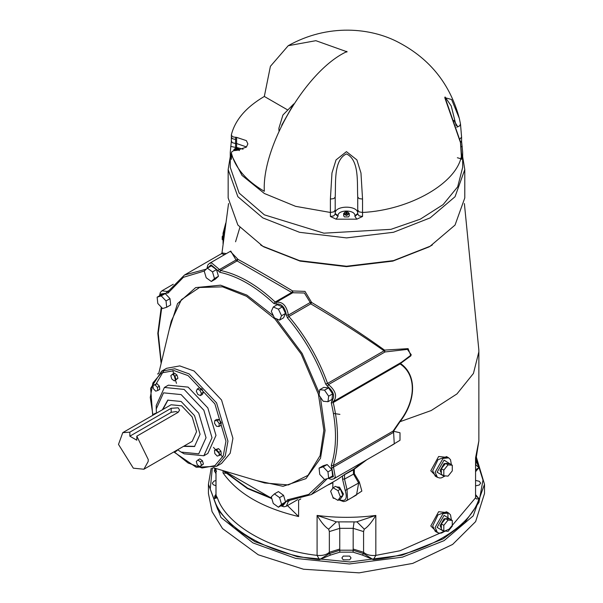 <?xml version="1.0" encoding="UTF-8"?>
<svg xmlns="http://www.w3.org/2000/svg" width="603" height="603" viewBox="0 0 603 603"><rect width="100%" height="100%" fill="white"/><g stroke="black" fill="none" stroke-linecap="round" stroke-linejoin="round"><path stroke-width="0.9" d="M293.789 103.889L282.928 115.015L278.857 128.356L279.008 130.972M281.691 125.243L293.254 104.711M264.325 96.45L270.408 66.322L288.219 45.707L315.874 40.687L345.971 51.428L346.469 51.715L345.971 52.001C306.128 71.003 261.762 146.702 264.325 191.309C246.197 180.651 235.23 167.936 231.416 153.162L231.71 151.873L233.617 150.667L236.602 150.388L246.363 147.132L247.871 143.883L246.363 140.627L236.602 137.371L233.421 137.024L231.627 135.773L231.416 134.597C235.23 119.824 246.197 107.108 264.325 96.45L287.149 109.633M362.546 199.065L360.963 172.971L356.878 159.893L346.454 151.647L336.044 159.916L331.967 172.993L330.391 199.065L330.391 216.485L336.09 219.168L356.84 219.168L362.546 216.485L362.546 199.065L359.184 198.606L357.737 197.143L357.737 214.073L354.918 216.371L356.84 219.168M456.659 127.165L459.486 126.012L460.496 124.06L459.32 118.369L451.617 99.525L444.758 97.611L460.473 142.527L461.551 159.328L462.207 158.333L462.667 152.34L461.551 140.763L460.609 142.662M239.391 150.275L238.682 149.695L234.529 149.695L233.813 150.275L234.529 149.243L238.682 149.243L239.391 150.614M233.813 150.614L233.813 150.162M233.813 149.815L233.828 149.702C235.667 147.637 237.514 147.637 239.376 149.702L239.391 149.815M346.069 212.211L346.861 212.211M346.069 215.083L346.069 211.698C343.838 212.497 343.838 213.296 346.069 214.095L346.069 215.429L346.861 215.429L349.288 213.47L349.288 215.776L348.459 216.922L344.479 216.922L343.65 215.776L343.65 213.47L344.479 214.623L346.069 215.083M346.861 214.095L346.861 211.698C349.099 212.497 349.099 213.296 346.861 214.095M462.667 152.34L462.667 167.37L457.669 186.832L443.115 204.613L420.246 219.198L390.978 229.336L323.894 233.18L264.37 214.841L239.127 193.066L230.263 167.37L230.263 152.34L230.73 158.333L231.386 159.328L231.416 153.162M231.386 140.763L230.263 152.34M231.341 141.125L231.341 137.032M461.596 141.147L461.589 137.032M230.263 156.742L228.153 169.594L228.153 197.935L237.884 225.062L262.81 246.235L299.548 260.639L346.521 266.24L393.488 260.617L430.127 246.235L455.046 225.062L464.785 197.935L464.785 169.594L462.667 156.742M336.09 219.168L338.019 216.371L335.2 214.073L335.2 197.143L333.745 198.606L330.391 199.065M335.2 197.143C335.999 183.433 333.255 160.157 346.461 153.893C359.674 160.127 356.938 183.402 357.737 197.143L357.737 213.47C358.423 205.08 334.507 205.08 335.2 213.47L335.2 197.143M460.488 141.893L460.473 142.527M461.589 154.918L460.496 141.954L445.18 97.867L445.059 96.97L451.21 105.917L456.124 125.635M214.819 453.569L217.216 456.094L219.266 455.461L218.927 452.303L216.537 449.778L214.487 450.411L214.819 453.569M216.537 449.778L218.535 448.624L216.477 449.258L214.487 450.411M218.535 448.624L220.924 451.15L218.927 452.303M220.924 451.15L221.256 454.308L219.266 455.461M214.826 420.51L216.816 419.356L219.206 419.598L221.256 422.597L220.917 425.364L218.927 426.517L219.266 423.751L217.216 420.743L214.826 420.51L214.487 423.276L216.537 426.276L218.927 426.517M219.206 419.598L217.216 420.743M221.256 422.597L219.266 423.751M197.287 389.025L199.276 387.872L201.839 388.965L203.415 392.244L202.427 394.43L200.43 395.583L201.425 393.397L199.849 390.118L197.287 389.025L196.292 391.211L197.867 394.49L200.43 395.583M203.415 392.244L201.425 393.397M201.839 388.965L199.849 390.118M172.39 374.259L174.38 373.106L176.943 374.983L177.93 378.315L175.94 379.46L174.953 376.129L172.39 374.259L170.815 375.722L171.802 379.053L174.365 380.923L175.94 379.46M176.943 374.983L174.953 376.129M177.93 378.315L174.365 380.923M152.966 385.468L157.014 383.689L159.403 386.214L157.413 387.36L155.024 384.835L152.966 385.468L153.305 388.626L155.695 391.151L157.745 390.518L157.413 387.36M157.014 383.689L155.024 384.835M159.403 386.214L159.742 389.372L157.745 390.518M154.202 414.502L153.305 414.412L155.295 413.266L156.192 413.349M153.305 414.412L153.23 415.068M177.312 449.936L176.943 450.758L174.953 451.903L175.322 451.089M174.35 451.647L174.953 451.903M196.292 461.468L197.279 464.8L199.849 466.669L201.425 465.207L200.437 461.875L197.867 460.006L196.292 461.468M200.437 461.875L202.427 460.73L199.864 458.853L197.867 460.006M202.427 460.73L203.415 464.061L201.425 465.207M203.415 464.061L199.849 466.669M319.077 468.116L323.065 465.817L327.165 464.551L331.952 469.601L327.964 471.9L323.185 466.85L319.077 468.116L319.756 474.433L324.535 479.483L328.643 478.217L327.964 471.9M327.165 464.551L323.185 466.85M331.952 469.601L332.622 475.918L328.643 478.217M319.756 389.704L323.736 387.397L328.522 387.872L324.535 390.171L319.756 389.704L319.077 395.236L323.185 401.244L327.964 401.719L328.643 396.186L324.535 390.171M328.522 387.872L332.622 393.88L328.643 396.186M332.622 393.88L331.952 399.42L327.964 401.719M273.28 306.995L271.297 311.367L274.448 317.932L279.581 320.11L281.556 315.738L278.405 309.173L273.28 306.995L277.259 304.696L282.392 306.874L278.405 309.173M282.392 306.874L285.543 313.432L281.556 315.738M285.543 313.432L283.561 317.811L279.581 320.11M204.213 271.079L206.196 277.749L211.329 281.488L214.48 278.563L212.497 271.9L207.364 268.162L204.213 271.079M212.497 271.9L216.485 269.601L211.351 265.863L207.364 268.162M216.485 269.601L218.459 276.264L214.48 278.563M218.459 276.264L215.309 279.189L211.329 281.488M157.805 303.475L162.591 308.525L166.692 307.259L166.021 300.942L161.235 295.892L157.134 297.166L157.805 303.475M161.235 295.892L165.222 293.593L161.114 294.859L157.134 297.166M165.222 293.593L170.001 298.643L166.021 300.942M170.001 298.643L170.679 304.96L166.692 307.259M158.83 373.069L157.752 374.116M158.197 373.702L157.805 373.656M213.522 467.792L212.655 468.026M212.068 468.199L212.497 468.388M274.448 493.887L278.428 491.588L283.561 495.334L285.543 501.998L281.556 504.296L279.581 497.633L274.448 493.887L271.297 496.812L273.28 503.475L278.405 507.221L281.556 504.296M283.561 495.334L279.581 497.633M285.543 501.998L282.392 504.915L278.405 507.221M206.339 269.111L184.488 275.028L221.459 253.682L224.715 254.564M230.761 251.074L236.022 259.991L237.069 260.918L291.724 292.47L292.651 290.955C269.149 276.89 250.938 266.375 238.019 259.418L230.301 251.345M171.177 408.291L178.149 407.816L179.596 410.07L178.149 412.316L175.94 411.578L171.177 412.316L129.849 436.18L129.849 432.155L171.177 408.291L171.177 412.316M178.149 412.316L136.813 436.18L136.813 440.205L129.849 436.18M136.813 436.18L148.27 459.569L148.165 461.529L143.891 469.232L133.331 468.184L118.497 444.403L122.771 432.645L129.849 432.155M122.771 432.645L171.071 404.756L181.639 405.804L192.199 416.952L196.57 431.673L192.199 441.343L143.891 469.232M162.855 409.505L168.003 400.015M194.769 446.371L183.975 446.092M162.358 409.791L167.755 400.158L181.134 401.485L194.52 415.61L200.068 434.266L194.52 446.522L183.478 446.378M161.642 371.169L166.616 368.29L179.784 365.908L194.083 371.011L221.55 400.008L232.924 438.291L230.203 453.222L221.55 463.436L216.567 466.315L225.221 456.102L227.949 441.162L216.567 402.879L189.108 373.89L174.81 368.78L161.642 371.169L150.644 388.317L152.695 415.369M156.335 383.493L164.242 369.925M164.408 387.458L168.388 385.159L188.106 387.111L207.831 407.93L215.995 435.411L207.831 453.471L203.844 455.77L212.015 437.718L203.844 410.228L184.126 389.41L164.408 387.458L156.237 405.518L156.237 408.962L163.534 392.847L181.134 394.588L198.741 413.176L206.038 437.718L198.741 453.833L181.134 452.092L177.614 449.763M156.486 413.183L156.237 408.962M181.134 452.092L184.126 453.818L203.844 455.77M223.05 237.024L222.221 236.549L223.05 235.509M223.05 240.017L222.221 239.534L222.221 236.549M333.067 487.767L335.554 486.335L340.446 489.154L342.888 495.455L340.446 498.93L337.959 500.369L340.401 496.887L337.959 490.593L333.067 487.767L330.625 491.249L333.067 497.543L337.959 500.369M340.446 489.154L337.959 490.593M342.888 495.455L340.401 496.887M336.602 486.93L339.497 487.164L343.476 494.068L341.931 496.812M443.823 530.957L441.336 529.524L441.336 523.879L445.564 518.61L449.8 518.995L452.288 520.427L448.059 520.05L443.823 525.319L443.823 530.957L448.059 531.341L452.288 526.072L452.288 520.427M441.336 523.879L443.823 525.319M445.564 518.61L448.059 520.05M443.823 475.759L441.336 474.32L441.336 468.674L445.564 463.413L449.8 463.79L452.288 465.23L448.059 464.845L443.823 470.114L443.823 475.759L448.059 476.136L452.288 470.868L452.288 465.23M441.336 468.674L443.823 470.114M445.564 463.413L448.059 464.845M441.336 528.318L440.084 525.695L444.072 518.791L447.222 518.761M441.336 473.114L440.084 470.491L444.072 463.594L447.222 463.556M235.562 241.78L239.836 227.527M226.374 253.607L221.979 252.906L228.552 203.543M311.638 302.45L304.997 291.385L292.651 290.955L292.764 292.749L304.394 293.005L310.244 302.472L311.638 302.45L310.786 303.859C337.989 319.952 362.418 335.6 384.058 350.81L384.526 350.109C363.021 334.612 338.728 318.723 311.638 302.45M388.438 447.268L400.008 440.288L400.008 432.766L393.533 431.243L400.008 421.708C415.776 401.462 417.57 375.149 400.475 363.481L410.892 355.823L408.095 348.64L384.526 350.109L384.993 351.971L407.424 349.386L411.284 354.873L401.5 362.267L333.768 401.372M400.008 421.708L431.183 410.545L456.968 393.91L473.445 373.438L478.865 351.805L478.82 349.71L464.385 203.543M332.879 497.06L333.24 498.251L333.587 497.844M343.552 475.194L342.542 475.948L342.542 479.068L344.532 479.068L344.532 474.953L343.552 475.194L353.441 469.812L353.652 469.217L344.75 474.357M288.475 500.648L311.246 494.596L337.145 479.649L342.542 475.948M332.743 488.234L332.939 482.076M332.743 497.158L332.743 496.706M366.767 459.78L353.441 469.812L353.441 473.928L358.657 483.003L359.335 482.008L354.353 473.687L354.353 469.571L353.652 469.217L363.594 461.612M352.107 497.498L361.86 491.068L359.335 482.008M342.542 479.068L345.218 490.473L358.657 483.003L356.531 494.942L346.122 500.95L347.554 499.533L347.034 489.711L344.532 479.068L354.353 473.687M327.218 485.377L332.743 482.747M223.02 470.619L223.02 472.895C237.657 493.54 262.855 508.088 298.606 516.537L298.606 500.128L300.807 498.937M217.366 497.799L216.304 495.983L215.535 497.302L217.366 497.799C226.268 524.829 270.272 550.238 317.088 555.378L319.462 559.637L330.587 555.054L329.359 553.614L319.462 559.637C269.549 554.964 221.994 527.482 213.944 498.658L215.535 497.302L214.917 497.287L213.944 498.658L217.366 497.799M448.112 512.716L438.637 511.706L430.798 525.974L437.303 532.494M448.112 457.511L438.637 456.501L430.798 470.77L437.303 477.297M215.686 468.855L214.932 468.961L214.329 470.981L215.964 473.355M216.01 494.483L216.304 495.983L214.917 497.287L214.623 496.322L216.01 495.033L216.01 468.531M215.686 470.212L215.686 468.637M214.849 468.184L215.565 468.659L214.932 468.961L213.975 467.551M215.964 485.732L213.236 484.744L212.309 483.146L214.118 481.036L215.964 480.553M475.85 480.501L479.287 481.277L480.629 483.146L479.287 485.016L475.85 485.784M343.228 556.087L349.702 556.087L351.044 557.956L349.702 559.825L343.228 559.825L341.893 557.956L343.228 556.087M432.69 526.027L437.974 514.894L446.506 511.789L448.707 513.063L443.077 513.62L435.11 527.421L437.439 532.577L435.238 531.303L432.69 526.027M435.283 476.129L432.69 470.822L437.974 459.69L446.589 456.637M211.14 468.441L208.434 484.292L208.434 493.495L212.06 511.645L222.545 528.59L258.242 554.783L303.513 569.232L359.147 572.85L412.693 563.413L452.627 544.434L475.631 521.603L484.503 493.51M206.942 268.554L207.771 265.056L209.399 263.413L211.661 262.968L219.5 269.533L236.022 259.991L238.019 259.418L237.069 260.918L220.54 270.461L219.5 269.533L217.766 270.453L219.846 272.307L220.54 270.461C238.758 274.433 256.976 284.948 275.194 302.013L273.898 303.513L275.978 304.063C281.435 303.339 284.895 306.995 286.38 315.045L287.458 317.826C304.161 337.605 316.899 359.667 325.673 384.021L327.542 386.342C333.776 391.649 335.208 396.48 331.854 400.844L331.288 402.925C336.896 426.962 336.896 447.765 331.288 465.335L333.369 476.694L328.688 478.187M328.092 478.383L331.537 479.415L333.768 478.827L335.283 477.094L333.233 465.659C338.909 447.893 338.909 426.856 333.233 402.548L333.519 401.508C337.431 396.42 335.758 390.782 328.492 384.593L327.557 383.433C318.686 358.8 305.804 336.489 288.912 316.492L288.37 315.098C286.644 305.713 282.596 301.44 276.234 302.291L275.194 302.013L291.724 292.47L292.764 292.749M331.288 402.925L333.233 402.548L400.113 363.933L400.392 362.893L400.113 363.933C417.351 375.36 415.497 401.447 399.593 421.61L399.977 421.708M399.593 421.61L393.088 431.1L393.533 431.243L394.272 443.898L333.768 478.827M226.05 473.28L223.02 472.895M298.606 516.537L287.458 505.57M475.85 495.741L478.963 498.734L475.85 494.935M475.85 471.365L478.986 467.627L475.85 469.654M330.587 555.054L339.843 552.16L353.072 552.16L362.343 555.054L373.34 559.652L375.835 555.378L400.008 550.758L449.107 529.125L475.563 497.807L475.563 457.858L478.865 440.899L476.347 456.931L475.563 457.858L475.563 497.807L476.528 498.983L478.963 498.734C470.86 527.55 423.261 555.009 373.34 559.652L363.564 553.614L352.996 550.2L339.919 550.2L329.359 553.614L329.351 552.288L339.753 549.039L339.753 528.341L338.841 521.972M339.843 552.16L339.753 549.039M353.072 552.16L353.177 549.039L363.579 552.288L363.579 531.582L364.28 529.163C367.717 527.075 371.569 522.492 375.835 515.437L356.546 521.874M362.343 555.054L363.564 553.614L363.579 552.288C366.503 554.843 370.596 555.876 375.835 555.378L375.835 515.437C356.252 517.969 336.67 517.969 317.088 515.437C321.361 522.492 325.213 527.075 328.65 529.163L329.351 531.582L339.753 528.341L353.177 528.341L353.177 549.039M336.391 521.874L328.65 529.163M364.28 529.163L356.991 521.904L336.338 521.866L317.088 515.437L317.088 555.378C322.334 555.876 326.419 554.843 329.351 552.288L329.351 531.582M354.082 521.972L353.177 528.341L363.579 531.582M475.85 460.458L478.986 467.627L475.85 464.913M345.971 51.428L346.966 51.428L346.966 52.001L345.971 52.001M231.341 154.918L242.029 175.428L264.37 193.495L295.606 206.339L330.391 212.46L333.745 211.887L335.2 210.048M357.737 210.048L359.184 211.887L362.546 212.46C410.176 210.108 457.466 182.799 461.551 155.303L461.551 159.328M457.835 126.871L453.871 120.412M238.682 149.695L238.102 150.328M235.23 150.396L234.529 149.695M234.529 149.243L236.602 148.248L238.682 149.243M228.153 169.594L237.884 196.729L262.81 217.894L299.548 232.306L346.521 237.906L393.488 232.276L430.127 217.894L455.046 196.729L464.785 169.594M462.207 158.333L461.589 158.039M461.167 146.823L462.207 146.356M230.73 146.356L235.569 147.464L235.569 143.537L232.381 142.7L231.341 141.102M235.569 147.464L236.602 147.464L236.602 143.537L235.569 143.537L235.569 139.512L232.381 138.675L231.341 137.077L231.371 134.891M246.529 146.959L236.602 143.537L236.602 137.371M236.602 147.464L243.077 149.205M231.341 158.039L230.73 158.333M335.2 214.073L333.745 215.912L330.391 216.485M338.019 216.371L338.019 215.776L335.2 213.47M338.019 215.776C337.552 209.482 355.386 209.482 354.918 215.776L357.737 213.47M354.918 215.776L354.918 216.371M362.546 216.485L359.184 215.912L357.737 214.073M459.946 139.007L461.589 137.077L460.496 124.06L459.32 118.369M235.569 139.512L235.6 137.371M231.341 158.988L231.371 152.785M207.417 268.131L211.042 264.83L217.766 270.453M168.41 290.819L167.242 291.498L168.177 291.415L168.071 293.028L183.372 277.312L204.266 271.033M159.509 295.787L160.33 292.463L161.966 290.797L167.242 291.498L166.194 293.194L168.071 293.028M159.983 295.515L160.375 294.083L166.194 293.194M161.31 362.727L158.235 333.225L161.762 307.651M271.636 497.965L247.727 488.234L223.713 470.822M224.173 470.958L271.757 498.364M280.787 505.842L284.073 506.799L286.335 506.219L288.37 501.297L286.38 501.357L282.701 505.947L281.254 505.57M289.538 500.618L288.37 501.297L288.912 500.528L287.458 499.819L286.38 501.357M324.602 479.46L308.721 494.422L287.458 499.819M311.246 494.596L327.301 478.624M331.288 465.335L333.233 465.659L393.088 431.1L393.367 432.464L331.854 468.064M333.519 401.508L331.854 400.844M325.673 384.021L327.557 383.433L384.058 350.81L384.993 351.971L328.492 384.593L327.542 386.342M286.38 315.045L288.37 315.098L310.244 302.472L310.786 303.859L288.912 316.492L287.458 317.826M276.234 302.291L275.978 304.063M219.846 272.307C237.861 276.234 255.876 286.636 273.898 303.513M273.423 315.799L246.868 295.101L220.577 285.181L195.658 287.601L177.531 303.633L169.285 329.374M256.584 480.583L283.003 486.32L305.955 478.639L320.51 458.257L325.062 430.527L320.412 397.189M319.319 393.262L302.156 353.471L276.272 318.708M158.815 373.159L171.26 321.12L181.413 299.668L199.51 287.488L222.613 286.84L246.469 296.261L274.953 318.987L301.183 354.029L318.422 394.272L323.849 430.301L320.08 455.672L307.975 475.36L288.377 484.94L264.725 483.003L213.432 467.77M222.726 456.968L215.829 449.996M215.61 449.763L213.454 447.381M176.475 383.335L175.496 380.274M175.398 379.965L172.812 370.513M152.958 415.218L150.26 397.467L152.921 382.913L161.348 372.963L174.177 370.641L188.106 375.616L214.872 403.867L225.959 441.162L223.298 455.717L214.872 465.667L202.043 467.988L188.106 463.014L174.079 451.805M223.464 240.507L223.464 232.72M224.248 234.326L223.464 233.874L225.469 225.062M260.564 244.901L263.888 246.906L300.083 261.107L346.469 266.654L392.847 261.107L429.042 246.906L432.374 244.901M345.218 490.473C347.667 498.734 345.76 501.847 339.497 499.819L340.491 500.392M333.24 498.251L334.401 498.312M215.964 494.264L214.623 496.322M215.964 472.699L215.512 473.091M216.507 471.365L215.716 469.956L214.329 470.981M212.286 468.297L210.236 489.108L217.706 509.512L233.482 527.489L254.971 541.728L297.294 556.735L349.996 561.996L402.156 555.175L443.077 538.916L464.634 522.741L478.91 502.51L482.988 480.101L476.046 458.137M444.713 531.039L444.072 531.447L437.1 527.421L444.072 515.346L451.036 519.703M451.398 464.717L450.509 459.674L448.707 457.858L443.077 458.416L435.11 472.217L437.439 477.372L435.238 476.106M444.713 475.835L444.072 476.242L437.1 472.217L444.072 460.142L451.036 464.506M208.434 484.292L220.939 517.434L252.974 542.926L295.749 558.416L349.318 563.971L402.442 557.142L444.072 540.642L473.197 515.882L484.503 484.292L484.503 493.495M475.85 459.968L475.85 465.448M288.219 45.707C327.723 23.479 371.011 27.474 399.171 42.707C430.21 59.184 450.26 84.397 459.313 118.354M346.861 211.57L349.288 213.47M346.069 211.57L343.65 213.47M457.368 157.737L461.589 158.988M167.853 291.724L184.488 275.028M161.137 363.443L157.82 333.376L161.272 307.138M271.84 498.643L247.388 488.513L223.004 470.611M161.966 290.797L173.287 284.254M209.399 263.413L230.791 251.059M173.822 451.956L196.216 467.257L216.567 466.315M225.741 223.11L223.05 233.293L223.05 243.853M341.871 496.902L342.316 496.646M447.328 518.768L446.891 518.512M447.328 463.571L446.891 463.315M338.788 499.887L343.65 501.598L346.122 500.95M478.865 351.798L478.865 440.899M215.964 494.762L215.964 468.516M447.343 512.588L447.923 513.907L447.969 518.829M451.398 519.914L450.509 514.872L448.707 513.063M437.439 532.577L439.866 533.225L441.584 533.014L445.248 531.085M448.707 457.858L446.506 456.584M437.439 477.372L439.866 478.028L441.584 477.81L445.248 475.888M476.325 457.014L484.503 484.292M221.979 252.906L221.459 253.682M286.335 506.219L297.663 499.676M276.476 302.141L293.133 292.523M476.347 456.923L475.85 460.172M339.911 414.382L333.451 413.424"/></g></svg>
